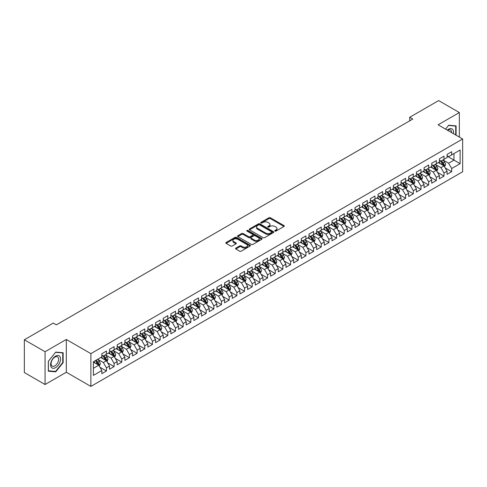 <?xml version="1.0" encoding="UTF-8"?>
<svg xmlns="http://www.w3.org/2000/svg" width="487" height="487" viewBox="0 0 487 487"><rect width="100%" height="100%" fill="white"/><g stroke="black" fill="none" stroke-linecap="round" stroke-linejoin="round"><path stroke-width="0.73" d="M274.936 231.088A0.743 0.432 0 0 0 275.995 231.088L283.994 226.467A1.065 0.615 0 0 0 284.305 226.035A1.065 0.615 0 0 0 283.994 225.597L270.437 217.774A1.065 0.615 0 0 0 268.934 217.774L260.929 222.395A0.743 0.432 0 0 0 260.715 222.699A0.743 0.432 0 0 0 260.929 223.003A0.743 0.432 0 0 0 261.988 223.003L263.023 222.401A3.409 1.966 0 0 1 267.838 222.401L268.97 223.058A3.409 1.966 0 0 1 269.968 224.446A3.409 1.966 0 0 1 268.97 225.84L267.935 226.437A0.743 0.432 0 0 0 267.716 226.741A0.743 0.432 0 0 0 267.935 227.045A0.743 0.432 0 0 0 268.988 227.045L270.023 226.449A3.409 1.966 0 0 1 274.845 226.449L275.971 227.1A3.409 1.966 0 0 1 276.969 228.488A3.409 1.966 0 0 1 275.971 229.882L274.936 230.479A0.743 0.432 0 0 0 274.723 230.783A0.743 0.432 0 0 0 274.936 231.088L274.936 230.479M235.872 248.12A1.065 0.615 0 0 0 235.562 248.553A1.065 0.615 0 0 0 235.872 248.991L239.677 251.189A1.065 0.615 0 0 0 241.181 251.189L250.068 246.057A1.065 0.615 0 0 0 250.379 245.618A1.065 0.615 0 0 0 250.068 245.186L236.512 237.358A1.065 0.615 0 0 0 235.008 237.358L226.12 242.489A1.065 0.615 0 0 0 225.81 242.928A1.065 0.615 0 0 0 226.12 243.36L230.716 246.014A1.065 0.615 0 0 0 232.22 246.014L236.025 243.817A1.065 0.615 0 0 0 236.335 243.384A1.065 0.615 0 0 0 236.025 242.946L233.748 241.631A2.849 1.644 0 0 1 232.914 240.468A2.849 1.644 0 0 1 234.673 238.947A2.849 1.644 0 0 1 237.778 239.306L246.696 244.456A2.849 1.644 0 0 1 247.536 245.618A2.849 1.644 0 0 1 245.777 247.14A2.849 1.644 0 0 1 242.672 246.781L241.181 245.923A1.065 0.615 0 0 0 239.677 245.923L235.872 248.12L235.872 248.991M45.066 351.73L45.066 384.511L66.317 372.238L66.317 339.463L45.066 351.73L24.35 339.774L53.272 323.076L56.34 324.847L412.781 119.059L409.713 117.282L409.713 120.831M66.317 339.463L90.868 353.635L462.65 138.99L462.65 171.765L90.868 386.416L90.868 353.635M459.351 137.084L459.351 112.546L438.099 124.812L462.65 138.99M459.351 112.546L438.635 100.584L409.713 117.282M263.096 237.662A1.065 0.615 0 0 0 264.605 237.662L273.487 232.536A1.065 0.615 0 0 0 273.804 232.098A1.065 0.615 0 0 0 273.487 231.666L259.936 223.837A1.065 0.615 0 0 0 258.427 223.837L249.539 228.969A1.065 0.615 0 0 0 249.228 229.401A1.065 0.615 0 0 0 249.539 229.84L263.096 237.662M247.244 231.252A0.743 0.432 0 0 1 247.999 231.355L247.999 230.467L261.781 238.423A1.065 0.615 0 0 1 262.091 238.861A1.065 0.615 0 0 1 261.781 239.294L252.893 244.425A1.065 0.615 0 0 1 251.389 244.425L237.833 236.597L237.833 235.732A1.065 0.615 0 0 0 237.522 236.165A1.065 0.615 0 0 0 237.833 236.597M237.833 235.732L241.637 233.535A1.065 0.615 0 0 1 243.141 233.535L248.638 236.706A1.065 0.615 0 0 0 250.141 236.706L252.668 235.251A1.065 0.615 0 0 0 252.978 234.819A1.065 0.615 0 0 0 252.668 234.381L246.946 231.075A0.743 0.432 0 0 1 246.726 230.771A0.743 0.432 0 0 1 247.183 230.375A0.743 0.432 0 0 1 247.999 230.467M447.078 156.132L453.981 160.12L453.981 153.563L460.118 150.02L451.68 154.89L451.68 151.743L447.078 154.403L447.078 157.551L444.01 159.322L444.01 156.175L439.402 158.835L439.402 161.976L436.334 163.748L436.334 160.607L431.732 163.261L431.732 166.408L428.663 168.179L428.663 165.032L424.061 167.692L424.061 170.834L420.993 172.605L420.993 169.464L416.385 172.118L416.385 175.265L413.317 177.037L413.317 173.889L408.715 176.55L408.715 179.697L405.647 181.468L405.647 178.321L401.044 180.981L401.044 184.123L397.976 185.894L397.976 182.753L393.374 185.407L393.374 188.554L390.306 190.326L390.306 187.178L385.698 189.839L385.698 192.98L382.63 194.757L382.63 191.61L378.028 194.27L378.028 197.412L374.96 199.183L374.96 196.042L370.357 198.696L370.357 201.843L367.289 203.615L367.289 200.467L362.687 203.128L362.687 206.269L359.613 208.04L359.613 204.899L355.011 207.553L355.011 210.701L351.943 212.472L351.943 209.325L347.341 211.985L347.341 215.132L344.272 216.904L344.272 213.756L339.67 216.417L339.67 219.558L336.602 221.329L336.602 218.188L331.994 220.842L331.994 223.99L328.926 225.761L328.926 222.614L324.324 225.274L324.324 228.415L321.256 230.187L321.256 227.045L316.653 229.7L316.653 232.847L313.585 234.618L313.585 231.471L308.983 234.131L308.983 237.279L305.909 239.05L305.909 235.903L301.307 238.563L301.307 241.704L298.239 243.476L298.239 240.335L293.637 242.989L293.637 246.136L290.569 247.907L290.569 244.76L285.966 247.42L285.966 250.568L282.898 252.339L282.898 249.192L278.29 251.852L278.29 254.993L275.222 256.765L275.222 253.624L270.62 256.278L270.62 259.425L267.552 261.196L267.552 258.049L262.95 260.709L262.95 263.851L259.881 265.622L259.881 262.481L255.279 265.135L255.279 268.282L252.205 270.054L252.205 266.906L247.603 269.567L247.603 272.714L244.535 274.485L244.535 271.338L239.933 273.998L239.933 277.14L236.865 278.911L236.865 275.77L232.262 278.424L232.262 281.571L229.194 283.343L229.194 280.195L224.586 282.856L224.586 285.997L221.518 287.774L221.518 284.627L216.916 287.281L216.916 290.429L213.848 292.2L213.848 289.059L209.246 291.713L209.246 294.86L206.178 296.632L206.178 293.484L201.575 296.145L201.575 299.286L198.501 301.057L198.501 297.916L193.899 300.57L193.899 303.718L190.831 305.489L190.831 302.342L186.229 305.002L186.229 308.149L183.161 309.921L183.161 306.773L178.559 309.434L178.559 312.575L175.49 314.346L175.49 311.205L170.882 313.859L170.882 317.007L167.814 318.778L167.814 315.631L163.212 318.291L163.212 321.432L160.144 323.204L160.144 320.062L155.542 322.717L155.542 325.864L152.474 327.635L152.474 324.488L147.871 327.148L147.871 330.296L144.797 332.067L144.797 328.92L140.195 331.58L140.195 334.721L137.127 336.493L137.127 333.352L132.525 336.006L132.525 339.153L129.457 340.924L129.457 337.777L124.855 340.437L124.855 343.585L121.787 345.356L121.787 342.209L117.178 344.869L117.178 348.01L114.11 349.782L114.11 346.641L109.508 349.295L109.508 352.442L106.44 354.213L106.44 351.066L101.838 353.726L101.838 356.868L93.401 361.744L93.401 375.386L101.838 370.51L98.77 365.195L93.401 362.097M460.118 150.02L460.118 163.662L451.68 168.532L448.612 163.218L443.048 160.004M445.197 167.936L451.68 171.68L451.68 168.532M451.68 171.68L447.078 174.334L447.078 171.193L444.01 172.964L440.936 167.65L435.378 164.436M437.527 172.361L444.01 176.105L444.01 172.964M444.01 176.105L439.402 178.766L439.402 175.618L436.334 177.39L433.266 172.075L427.702 168.867M429.851 176.793L436.334 180.537L436.334 177.39M436.334 180.537L431.732 183.197L431.732 180.05L428.663 181.821L425.595 176.507L420.031 173.293M422.18 181.225L428.663 184.969L428.663 181.821M428.663 184.969L424.061 187.623L424.061 184.482L420.993 186.253L417.925 180.933L412.361 177.725M414.51 185.65L420.993 189.394L420.993 186.253M420.993 189.394L416.385 192.055L416.385 188.907L413.317 190.679L410.249 185.364L404.691 182.15M406.834 190.082L413.317 193.826L413.317 190.679M413.317 193.826L408.715 196.48L408.715 193.339L405.647 195.11L402.579 189.796L397.015 186.582M399.163 194.514L405.647 198.252L405.647 195.11M405.647 198.252L401.044 200.912L401.044 197.765L397.976 199.536L394.908 194.222L389.344 191.014M391.493 198.94L397.976 202.683L397.976 199.536M397.976 202.683L393.374 205.344L393.374 202.196L390.306 203.968L387.232 198.653L381.674 195.439M383.823 203.371L390.306 207.115L390.306 203.968M390.306 207.115L385.698 209.769L385.698 206.628L382.63 208.399L379.562 203.079L373.998 199.871M376.147 207.797L382.63 211.541L382.63 208.399M382.63 211.541L378.028 214.201L378.028 211.054L374.96 212.825L371.891 207.511L366.327 204.303M368.476 212.229L374.96 215.972L374.96 212.825M374.96 215.972L370.357 218.626L370.357 215.485L367.289 217.257L364.221 211.942L358.657 208.728M360.806 216.66L367.289 220.398L367.289 217.257M367.289 220.398L362.687 223.058L362.687 219.911L359.613 221.682L356.545 216.368L350.987 213.16M353.13 221.086L359.613 224.83L359.613 221.682M359.613 224.83L355.011 227.49L355.011 224.343L351.943 226.114L348.875 220.8L343.311 217.586M345.46 225.518L351.943 229.261L351.943 226.114M351.943 229.261L347.341 231.915L347.341 228.774L344.272 230.546L341.204 225.231L335.64 222.017M337.789 229.949L344.272 233.687L344.272 230.546M344.272 233.687L339.67 236.347L339.67 233.2L336.602 234.971L333.528 229.657L327.97 226.449M330.119 234.375L336.602 238.119L336.602 234.971M336.602 238.119L331.994 240.779L331.994 237.632L328.926 239.403L325.858 234.089L320.294 230.875M322.443 238.807L328.926 242.55L328.926 239.403M328.926 242.55L324.324 245.205L324.324 242.063L321.256 243.835L318.188 238.514L312.624 235.306M314.772 243.232L321.256 246.976L321.256 243.835M321.256 246.976L316.653 249.636L316.653 246.489L313.585 248.26L310.517 242.946L304.953 239.738M307.102 247.664L313.585 251.408L313.585 248.26M313.585 251.408L308.983 254.062L308.983 250.921L305.909 252.692L302.841 247.378L297.283 244.164M299.426 252.096L305.909 255.833L305.909 252.692M305.909 255.833L301.307 258.494L301.307 255.346L298.239 257.118L295.171 251.803L289.607 248.595M291.756 256.521L298.239 260.265L298.239 257.118M298.239 260.265L293.637 262.925L293.637 259.778L290.569 261.549L287.5 256.235L281.936 253.021M284.085 260.953L290.569 264.697L290.569 261.549M290.569 264.697L285.966 267.351L285.966 264.21L282.898 265.981L279.824 260.667L274.266 257.453M276.415 265.378L282.898 269.122L282.898 265.981M282.898 269.122L278.29 271.783L278.29 268.635L275.222 270.407L272.154 265.092L266.59 261.884M268.739 269.81L275.222 273.554L275.222 270.407M275.222 273.554L270.62 276.208L270.62 273.067L267.552 274.838L264.484 269.524L258.92 266.31M261.069 274.242L267.552 277.986L267.552 274.838M267.552 277.986L262.95 280.64L262.95 277.493L259.881 279.27L256.813 273.95L251.249 270.742M253.398 278.667L259.881 282.411L259.881 279.27M259.881 282.411L255.279 285.072L255.279 281.924L252.205 283.696L249.137 278.381L243.579 275.167M245.722 283.099L252.205 286.843L252.205 283.696M252.205 286.843L247.603 289.497L247.603 286.356L244.535 288.127L241.467 282.813L235.903 279.599M238.052 287.531L244.535 291.269L244.535 288.127M244.535 291.269L239.933 293.929L239.933 290.782L236.865 292.553L233.797 287.239L228.233 284.031M230.381 291.957L236.865 295.7L236.865 292.553M236.865 295.7L232.262 298.361L232.262 295.213L229.194 296.985L226.12 291.67L220.562 288.456M222.711 296.388L229.194 300.132L229.194 296.985M229.194 300.132L224.586 302.786L224.586 299.645L221.518 301.416L218.45 296.096L212.886 292.888M215.035 300.814L221.518 304.558L221.518 301.416M221.518 304.558L216.916 307.218L216.916 304.071L213.848 305.842L210.78 300.528L205.216 297.32M207.365 305.246L213.848 308.989L213.848 305.842M213.848 308.989L209.246 311.643L209.246 308.502L206.178 310.274L203.109 304.959L197.545 301.745M199.694 309.677L206.178 313.415L206.178 310.274M206.178 313.415L201.575 316.075L201.575 312.928L198.501 314.699L195.433 309.385L189.875 306.177M192.024 314.103L198.501 317.847L198.501 314.699M198.501 317.847L193.899 320.507L193.899 317.36L190.831 319.131L187.763 313.817L182.199 310.603M184.348 318.535L190.831 322.278L190.831 319.131M190.831 322.278L186.229 324.932L186.229 321.791L183.161 323.563L180.093 318.248L174.529 315.034M176.678 322.96L183.161 326.704L183.161 323.563M183.161 326.704L178.559 329.364L178.559 326.217L175.49 327.988L172.416 322.674L166.858 319.466M169.007 327.392L175.49 331.136L175.49 327.988M175.49 331.136L170.882 333.796L170.882 330.649L167.814 332.42L164.746 327.106L159.182 323.892M161.331 331.824L167.814 335.567L167.814 332.42M167.814 335.567L163.212 338.222L163.212 335.08L160.144 336.852L157.076 331.531L151.512 328.323M153.661 336.249L160.144 339.993L160.144 336.852M160.144 339.993L155.542 342.653L155.542 339.506L152.474 341.277L149.406 335.963L143.842 332.755M145.99 340.681L152.474 344.425L152.474 341.277M152.474 344.425L147.871 347.079L147.871 343.938L144.797 345.709L141.729 340.395L136.171 337.181M138.32 345.113L144.797 348.85L144.797 345.709M144.797 348.85L140.195 351.511L140.195 348.363L137.127 350.135L134.059 344.82L128.495 341.612M130.644 349.538L137.127 353.282L137.127 350.135M137.127 353.282L132.525 355.942L132.525 352.795L129.457 354.566L126.389 349.252L120.825 346.038M122.974 353.97L129.457 357.714L129.457 354.566M129.457 357.714L124.855 360.368L124.855 357.227L121.787 358.998L118.712 353.684L113.154 350.47M115.303 358.395L121.787 362.139L121.787 358.998M121.787 362.139L117.178 364.8L117.178 361.652L114.11 363.424L111.042 358.109L105.478 354.901M107.627 362.827L114.11 366.571L114.11 363.424M114.11 366.571L109.508 369.225L109.508 366.084L106.44 367.855L103.372 362.541L97.808 359.327M99.957 367.259L106.44 371.003L106.44 367.855M106.44 371.003L101.838 373.657L101.838 370.51M101.838 355.096L103.372 355.985L106.44 354.213M93.401 368.3L98.77 365.195M109.508 350.67L111.042 351.553L114.11 349.782M103.372 362.541L106.44 360.77L100.76 357.488M109.508 366.084L106.44 360.77M117.178 346.239L118.712 347.128L121.787 345.356M111.042 358.109L114.11 356.338L108.437 353.063M117.178 361.652L114.11 356.338M124.855 341.807L126.389 342.696L129.457 340.924M118.712 353.684L121.787 351.906L116.107 348.631M124.855 357.227L121.787 351.906M132.525 337.381L134.059 338.264L137.127 336.493M126.389 349.252L129.457 347.481L123.777 344.199M132.525 352.795L129.457 347.481M140.195 332.95L141.729 333.839L144.797 332.067M134.059 344.82L137.127 343.049L131.453 339.774M140.195 348.363L137.127 343.049M147.871 328.524L149.406 329.407L152.474 327.635M141.729 340.395L144.797 338.623L139.124 335.342M147.871 343.938L144.797 338.623M155.542 324.092L157.076 324.981L160.144 323.204M149.406 335.963L152.474 334.192L146.794 330.917M155.542 339.506L152.474 334.192M163.212 319.661L164.746 320.549L167.814 318.778M157.076 331.531L160.144 329.76L154.464 326.485M163.212 335.08L160.144 329.76M170.882 315.235L172.416 316.118L175.49 314.346M164.746 327.106L167.814 325.334L162.141 322.053M170.882 330.649L167.814 325.334M178.559 310.803L180.093 311.692L183.161 309.921M172.416 322.674L175.49 320.903L169.811 317.627M178.559 326.217L175.49 320.903M186.229 306.378L187.763 307.26L190.831 305.489M180.093 318.248L183.161 316.477L177.481 313.196M186.229 321.791L183.161 316.477M193.899 301.946L195.433 302.829L198.501 301.057M187.763 313.817L190.831 312.045L185.157 308.764M193.899 317.36L190.831 312.045M201.575 297.514L203.109 298.403L206.178 296.632M195.433 309.385L198.501 307.614L192.828 304.338M201.575 312.928L198.501 307.614M209.246 293.089L210.78 293.971L213.848 292.2M203.109 304.959L206.178 303.188L200.498 299.907M209.246 308.502L206.178 303.188M216.916 288.657L218.45 289.546L221.518 287.774M210.78 300.528L213.848 298.756L208.168 295.481M216.916 304.071L213.848 298.756M224.586 284.225L226.12 285.114L229.194 283.343M218.45 296.096L221.518 294.325L215.844 291.049M224.586 299.645L221.518 294.325M232.262 279.8L233.797 280.682L236.865 278.911M226.12 291.67L229.194 289.899L223.515 286.618M232.262 295.213L229.194 289.899M239.933 275.368L241.467 276.257L244.535 274.485M233.797 287.239L236.865 285.467L231.185 282.192M239.933 290.782L236.865 285.467M247.603 270.942L249.137 271.825L252.205 270.054M241.467 282.813L244.535 281.042L238.861 277.76M247.603 286.356L244.535 281.042M255.279 266.511L256.813 267.393L259.881 265.622M249.137 278.381L252.205 276.61L246.532 273.335M255.279 281.924L252.205 276.61M262.95 262.079L264.484 262.968L267.552 261.196M256.813 273.95L259.881 272.178L254.202 268.903M262.95 277.493L259.881 272.178M270.62 257.653L272.154 258.536L275.222 256.765M264.484 269.524L267.552 267.753L261.872 264.471M270.62 273.067L267.552 267.753M278.29 253.222L279.824 254.111L282.898 252.339M272.154 265.092L275.222 263.321L269.548 260.046M278.29 268.635L275.222 263.321M285.966 248.79L287.5 249.679L290.569 247.907M279.824 260.667L282.898 258.889L277.219 255.614M285.966 264.21L282.898 258.889M293.637 244.364L295.171 245.247L298.239 243.476M287.5 256.235L290.569 254.464L284.889 251.182M293.637 259.778L290.569 254.464M301.307 239.933L302.841 240.822L305.909 239.05M295.171 251.803L298.239 250.032L292.559 246.757M301.307 255.346L298.239 250.032M308.983 235.507L310.517 236.39L313.585 234.618M302.841 247.378L305.909 245.606L300.236 242.325M308.983 250.921L305.909 245.606M316.653 231.075L318.188 231.964L321.256 230.187M310.517 242.946L313.585 241.175L307.906 237.9M316.653 246.489L313.585 241.175M324.324 226.644L325.858 227.532L328.926 225.761M318.188 238.514L321.256 236.743L315.576 233.468M324.324 242.063L321.256 236.743M331.994 222.218L333.528 223.101L336.602 221.329M325.858 234.089L328.926 232.317L323.252 229.036M331.994 237.632L328.926 232.317M339.67 217.786L341.204 218.675L344.272 216.904M333.528 229.657L336.602 227.886L330.923 224.61M339.67 233.2L336.602 227.886M347.341 213.361L348.875 214.243L351.943 212.472M341.204 225.231L344.272 223.46L338.593 220.179M347.341 228.774L344.272 223.46M355.011 208.929L356.545 209.812L359.613 208.04M348.875 220.8L351.943 219.028L346.263 215.747M355.011 224.343L351.943 219.028M362.687 204.497L364.221 205.386L367.289 203.615M356.545 216.368L359.613 214.597L353.939 211.321M362.687 219.911L359.613 214.597M370.357 200.072L371.891 200.954L374.96 199.183M364.221 211.942L367.289 210.171L361.61 206.89M370.357 215.485L367.289 210.171M378.028 195.64L379.562 196.529L382.63 194.757M371.891 207.511L374.96 205.739L369.28 202.464M378.028 211.054L374.96 205.739M385.698 191.208L387.232 192.097L390.306 190.326M379.562 203.079L382.63 201.308L376.956 198.032M385.698 206.628L382.63 201.308M393.374 186.783L394.908 187.665L397.976 185.894M387.232 198.653L390.306 196.882L384.627 193.601M393.374 202.196L390.306 196.882M401.044 182.351L402.579 183.24L405.647 181.468M394.908 194.222L397.976 192.45L392.297 189.175M401.044 197.765L397.976 192.45M408.715 177.925L410.249 178.808L413.317 177.037M402.579 189.796L405.647 188.025L399.967 184.743M408.715 193.339L405.647 188.025M416.385 173.494L417.925 174.383L420.993 172.605M410.249 185.364L413.317 183.593L407.643 180.318M416.385 188.907L413.317 183.593M424.061 169.062L425.595 169.951L428.663 168.179M417.925 180.933L420.993 179.161L415.314 175.886M424.061 184.482L420.993 179.161M431.732 164.636L433.266 165.519L436.334 163.748M425.595 176.507L428.663 174.736L422.984 171.454M431.732 180.05L428.663 174.736M439.402 160.205L440.936 161.094L444.01 159.322M433.266 172.075L436.334 170.304L430.66 167.029M439.402 175.618L436.334 170.304M447.078 155.779L448.612 156.662L451.68 154.89M440.936 167.65L444.01 165.878L438.33 162.597M447.078 171.193L444.01 165.878M24.35 339.774L24.35 372.549L45.066 384.511M66.317 372.238L90.868 386.416M448.612 163.218L453.981 160.12L460.118 163.662M456.088 135.203L456.088 125.883L448.685 125.22L445.556 129.116M63.133 362.626L63.133 352.752L55.731 352.095L48.323 361.305L48.323 371.173L55.731 371.837L63.133 362.626L62.75 362.401M275.234 231.191L275.971 230.765A3.409 1.966 0 0 0 276.969 229.377L276.969 228.488M269.968 224.446L269.968 225.335A3.409 1.966 0 0 1 268.97 226.723L268.234 227.149M283.982 226.479L270.437 218.657A1.065 0.615 0 0 0 268.934 218.657L261.227 223.107M273.487 231.666L273.487 232.536L259.936 224.726A1.065 0.615 0 0 0 258.427 224.726L249.557 229.846M271.606 232.402A0.743 0.432 0 0 0 271.825 232.098A0.743 0.432 0 0 0 271.606 231.794L259.705 224.927A0.743 0.432 0 0 0 258.652 224.927L257.562 225.554A3.409 1.966 0 0 0 256.564 226.948A3.409 1.966 0 0 0 257.562 228.336L265.695 233.036A3.409 1.966 0 0 0 270.516 233.036L271.606 232.402L271.606 233.291A0.743 0.432 0 0 0 271.825 232.987L271.825 232.098M256.564 226.948L256.564 227.831A3.409 1.966 0 0 0 257.562 229.225L257.562 228.336M271.606 233.291L270.516 233.918A3.409 1.966 0 0 1 265.695 233.918L257.562 229.225M237.845 236.609L241.637 234.417L241.637 233.535M252.978 234.819L252.978 235.702A1.065 0.615 0 0 1 252.668 236.134L250.141 237.595A1.065 0.615 0 0 1 248.638 237.595L243.141 234.417A1.065 0.615 0 0 0 241.637 234.417M247.999 231.355L261.762 239.306M254.342 240A2.849 1.644 0 0 0 257.446 240.359A2.849 1.644 0 0 0 259.206 238.837A2.849 1.644 0 0 0 258.372 237.674L255.225 235.86A1.065 0.615 0 0 0 253.721 235.86L251.201 237.315A1.065 0.615 0 0 0 250.884 237.753A1.065 0.615 0 0 0 251.201 238.186L254.342 240L254.342 240.888A2.849 1.644 0 0 0 257.446 241.242A2.849 1.644 0 0 0 259.206 239.726L259.206 238.837M250.884 237.753L250.884 238.636A1.065 0.615 0 0 0 251.201 239.074L251.201 238.186M254.342 240.888L251.201 239.074M247.536 245.618L247.536 246.507A2.849 1.644 0 0 1 245.777 248.023A2.849 1.644 0 0 1 242.672 247.67L241.181 246.812A1.065 0.615 0 0 0 239.677 246.812L235.891 248.997M232.914 240.468L232.914 241.357A2.849 1.644 0 0 0 233.748 242.52L233.748 241.631M236.012 243.823L233.748 242.52M250.056 246.063L236.512 238.246A1.065 0.615 0 0 0 235.008 238.246L226.138 243.366M54.946 371.386L55.731 371.837M444.576 166.858L445.526 164.539A2.873 1.662 -120 0 0 444.607 162.092L442.981 159.913M440.382 163.784L439.14 162.128M440.084 160.6L442.233 163.462A2.873 1.662 60 0 1 443.054 165.19L443.974 164.661A2.873 1.662 -120 0 0 443.152 162.932L441.52 160.753M440.589 160.893L442.604 163.577A1.467 0.846 60 0 1 442.872 164.022L443.974 164.661M436.9 171.29L437.856 168.965A2.873 1.662 -120 0 0 436.936 166.517L435.305 164.344M432.712 168.21L431.47 166.56M432.413 165.026L434.556 167.893A2.873 1.662 60 0 1 435.378 169.622L436.303 169.086A2.873 1.662 -120 0 0 435.481 167.358L433.85 165.184M432.919 165.318L434.934 168.009A1.467 0.846 60 0 1 435.195 168.453L436.303 169.086M429.23 175.716L430.179 173.396A2.873 1.662 -120 0 0 429.266 170.949L427.635 168.77M425.035 172.642L423.8 170.986M424.743 169.458L426.886 172.319A2.873 1.662 60 0 1 427.708 174.048L428.627 173.518A2.873 1.662 -120 0 0 427.805 171.789L426.18 169.616M425.248 169.75L427.257 172.435A1.467 0.846 60 0 1 427.525 172.879L428.627 173.518M453.367 133.627A7.055 4.073 120 0 0 452.855 129.627A7.055 4.073 120 0 0 447.303 130.132M451.607 132.61A5.339 3.08 120 0 0 451.102 130.528A5.339 3.08 120 0 0 450.505 129.974A5.339 3.08 120 0 0 447.669 130.339M445.568 129.128L448.533 125.439L455.704 126.078L455.704 134.978M455.229 125.804L455.704 126.078M51.257 367.247A7.055 4.073 120 0 0 58.069 365.42A7.055 4.073 120 0 0 59.895 356.502A7.055 4.073 120 0 0 53.083 358.329A7.055 4.073 120 0 0 51.257 367.247M51.604 365.536A5.339 3.08 120 0 0 52.206 366.096A5.339 3.08 120 0 0 57.174 363.6A5.339 3.08 120 0 0 58.148 357.403A5.339 3.08 120 0 0 57.545 356.849A5.339 3.08 120 0 0 52.578 359.339A5.339 3.08 120 0 0 51.604 365.536M55.573 352.308L62.75 352.953L62.75 362.517L55.573 371.441L48.402 370.796L48.402 361.232L55.561 352.302M62.275 352.679L62.75 352.953M421.559 180.147L422.509 177.828A2.873 1.662 -120 0 0 421.59 175.375L419.964 173.202M417.365 177.067L416.129 175.417M417.067 173.889L419.216 176.751A2.873 1.662 60 0 1 420.038 178.479L420.957 177.95A2.873 1.662 -120 0 0 420.135 176.221L418.503 174.042M417.572 174.182L419.587 176.866A1.467 0.846 60 0 1 419.855 177.311L420.957 177.95M413.889 184.579L414.839 182.254A2.873 1.662 -120 0 0 413.92 179.806L412.288 177.633M409.695 181.499L408.453 179.843M409.397 178.315L411.539 181.182A2.873 1.662 60 0 1 412.367 182.911L413.286 182.375A2.873 1.662 -120 0 0 412.465 180.647L410.833 178.473M409.902 178.607L411.917 181.298A1.467 0.846 60 0 1 412.185 181.742L413.286 182.375M406.213 189.005L407.169 186.685A2.873 1.662 -120 0 0 406.249 184.238L404.618 182.059M402.019 185.931L400.783 184.275M401.726 182.747L403.869 185.608A2.873 1.662 60 0 1 404.691 187.337L405.616 186.807A2.873 1.662 -120 0 0 404.788 185.078L403.163 182.899M402.232 183.039L404.247 185.724A1.467 0.846 60 0 1 404.508 186.168L405.616 186.807M398.543 193.436L399.492 191.111A2.873 1.662 -120 0 0 398.579 188.664L396.948 186.491M394.348 190.356L393.112 188.706M394.05 187.172L396.199 190.04A2.873 1.662 60 0 1 397.021 191.768L397.94 191.239A2.873 1.662 -120 0 0 397.118 189.51L395.487 187.331M394.561 187.465L396.57 190.155A1.467 0.846 60 0 1 396.838 190.6L397.94 191.239M390.872 197.862L391.822 195.543A2.873 1.662 -120 0 0 390.903 193.095L389.277 190.916M386.678 194.788L385.436 193.132M386.38 191.604L388.529 194.465A2.873 1.662 60 0 1 389.35 196.2L390.27 195.664A2.873 1.662 -120 0 0 389.448 193.936L387.816 191.762M386.885 191.896L388.9 194.581A1.467 0.846 60 0 1 389.168 195.031L390.27 195.664M383.202 202.294L384.152 199.974A2.873 1.662 -120 0 0 383.232 197.521L381.601 195.348M379.008 199.22L377.766 197.564M378.709 196.036L380.852 198.897A2.873 1.662 60 0 1 381.68 200.626L382.599 200.096A2.873 1.662 -120 0 0 381.778 198.367L380.146 196.188M379.215 196.328L381.23 199.013A1.467 0.846 60 0 1 381.491 199.457L382.599 200.096M375.526 206.725L376.475 204.4A2.873 1.662 -120 0 0 375.562 201.953L373.931 199.78M371.331 203.645L370.096 201.995M371.039 200.461L373.182 203.329A2.873 1.662 60 0 1 374.004 205.057L374.923 204.522A2.873 1.662 -120 0 0 374.101 202.793L372.476 200.62M371.544 200.754L373.553 203.444A1.467 0.846 60 0 1 373.821 203.889L374.923 204.522M367.855 211.151L368.805 208.832A2.873 1.662 -120 0 0 367.886 206.385L366.261 204.205M363.661 208.077L362.425 206.421M363.363 204.893L365.512 207.754A2.873 1.662 60 0 1 366.334 209.483L367.253 208.953A2.873 1.662 -120 0 0 366.431 207.225L364.8 205.051M363.868 205.185L365.883 207.87A1.467 0.846 60 0 1 366.151 208.314L367.253 208.953M360.185 215.583L361.135 213.263A2.873 1.662 -120 0 0 360.216 210.81L358.584 208.637M355.991 212.502L354.749 210.853M355.693 209.325L357.835 212.186A2.873 1.662 60 0 1 358.663 213.915L359.583 213.385A2.873 1.662 -120 0 0 358.761 211.656L357.129 209.477M356.198 209.611L358.213 212.302A1.467 0.846 60 0 1 358.481 212.746L359.583 213.385M352.509 220.008L353.465 217.689A2.873 1.662 -120 0 0 352.545 215.242L350.914 213.069M348.321 216.934L347.079 215.278M348.022 213.75L350.165 216.618A2.873 1.662 60 0 1 350.987 218.346L351.912 217.811A2.873 1.662 -120 0 0 351.084 216.082L349.459 213.909M348.528 214.043L350.543 216.733A1.467 0.846 60 0 1 350.804 217.178L351.912 217.811M344.839 224.44L345.788 222.121A2.873 1.662 -120 0 0 344.875 219.674L343.244 217.494M340.644 221.366L339.409 219.71M340.352 218.182L342.495 221.043A2.873 1.662 60 0 1 343.317 222.772L344.236 222.242A2.873 1.662 -120 0 0 343.414 220.514L341.783 218.334M340.857 218.474L342.866 221.159A1.467 0.846 60 0 1 343.134 221.603L344.236 222.242M337.168 228.872L338.118 226.546A2.873 1.662 -120 0 0 337.199 224.099L335.573 221.926M332.974 225.791L331.732 224.142M332.676 222.608L334.825 225.475A2.873 1.662 60 0 1 335.646 227.204L336.566 226.674A2.873 1.662 -120 0 0 335.744 224.939L334.112 222.766M333.181 222.9L335.196 225.591A1.467 0.846 60 0 1 335.464 226.035L336.566 226.674M329.498 233.297L330.448 230.978A2.873 1.662 -120 0 0 329.529 228.531L327.897 226.352M325.304 230.223L324.062 228.567M325.006 227.039L327.148 229.901A2.873 1.662 60 0 1 327.976 231.629L328.895 231.1A2.873 1.662 -120 0 0 328.074 229.371L326.442 227.198M325.511 227.332L327.526 230.016A1.467 0.846 60 0 1 327.788 230.461L328.895 231.1M321.822 237.729L322.771 235.41A2.873 1.662 -120 0 0 321.858 232.956L320.227 230.783M317.627 234.655L316.392 232.999M317.335 231.471L319.478 234.332A2.873 1.662 60 0 1 320.3 236.061L321.219 235.531A2.873 1.662 -120 0 0 320.397 233.803L318.772 231.623M317.841 231.763L319.849 234.448A1.467 0.846 60 0 1 320.117 234.892L321.219 235.531M314.152 242.161L315.101 239.835A2.873 1.662 -120 0 0 314.182 237.388L312.557 235.215M309.957 239.08L308.721 237.425M309.659 235.897L311.808 238.764A2.873 1.662 60 0 1 312.63 240.493L313.549 239.957A2.873 1.662 -120 0 0 312.727 238.228L311.096 236.055M310.164 236.189L312.179 238.88A1.467 0.846 60 0 1 312.447 239.324L313.549 239.957M306.481 246.586L307.431 244.267A2.873 1.662 -120 0 0 306.512 241.82L304.88 239.641M302.287 243.512L301.045 241.856M301.989 240.328L304.132 243.19A2.873 1.662 60 0 1 304.959 244.918L305.879 244.389A2.873 1.662 -120 0 0 305.057 242.66L303.425 240.487M302.494 240.621L304.509 243.305A1.467 0.846 60 0 1 304.777 243.75L305.879 244.389M298.805 251.018L299.761 248.693A2.873 1.662 -120 0 0 298.841 246.245L297.21 244.072M294.617 247.938L293.375 246.288M294.318 244.754L296.461 247.621A2.873 1.662 60 0 1 297.283 249.35L298.208 248.82A2.873 1.662 -120 0 0 297.38 247.092L295.755 244.912M294.824 245.046L296.839 247.737A1.467 0.846 60 0 1 297.1 248.181L298.208 248.82M291.135 255.444L292.084 253.124A2.873 1.662 -120 0 0 291.171 250.677L289.54 248.504M286.94 252.369L285.705 250.714M286.648 249.186L288.791 252.047A2.873 1.662 60 0 1 289.613 253.782L290.532 253.246A2.873 1.662 -120 0 0 289.71 251.517L288.079 249.344M287.153 249.478L289.162 252.163A1.467 0.846 60 0 1 289.43 252.613L290.532 253.246M283.464 259.875L284.414 257.556A2.873 1.662 -120 0 0 283.495 255.109L281.87 252.93M279.27 256.801L278.028 255.145M278.972 253.617L281.121 256.479A2.873 1.662 60 0 1 281.943 258.207L282.862 257.678A2.873 1.662 -120 0 0 282.04 255.949L280.409 253.77M279.477 253.91L281.492 256.594A1.467 0.846 60 0 1 281.76 257.039L282.862 257.678M275.794 264.307L276.744 261.982A2.873 1.662 -120 0 0 275.825 259.534L274.193 257.361M271.6 261.227L270.358 259.577M271.302 258.043L273.444 260.91A2.873 1.662 60 0 1 274.272 262.639L275.192 262.103A2.873 1.662 -120 0 0 274.37 260.375L272.738 258.201M271.807 258.335L273.822 261.026A1.467 0.846 60 0 1 274.084 261.47L275.192 262.103M268.118 268.733L269.067 266.413A2.873 1.662 -120 0 0 268.154 263.966L266.523 261.787M263.924 265.659L262.688 264.003M263.631 262.475L265.774 265.336A2.873 1.662 60 0 1 266.596 267.065L267.515 266.535A2.873 1.662 -120 0 0 266.693 264.806L265.068 262.633M264.137 262.767L266.146 265.452A1.467 0.846 60 0 1 266.413 265.896L267.515 266.535M260.448 273.164L261.397 270.845A2.873 1.662 -120 0 0 260.478 268.392L258.853 266.219M256.253 270.084L255.018 268.434M255.955 266.906L258.104 269.768A2.873 1.662 60 0 1 258.926 271.496L259.845 270.967A2.873 1.662 -120 0 0 259.023 269.238L257.392 267.059M256.46 267.199L258.475 269.883A1.467 0.846 60 0 1 258.743 270.328L259.845 270.967M252.777 277.59L253.727 275.271A2.873 1.662 -120 0 0 252.808 272.823L251.176 270.65M248.583 274.516L247.341 272.86M248.285 271.332L250.428 274.199A2.873 1.662 60 0 1 251.255 275.928L252.175 275.392A2.873 1.662 -120 0 0 251.353 273.664L249.721 271.49M248.79 271.624L250.805 274.315A1.467 0.846 60 0 1 251.073 274.759L252.175 275.392M245.101 282.022L246.057 279.702A2.873 1.662 -120 0 0 245.138 277.255L243.506 275.076M240.913 278.948L239.671 277.292M240.615 275.764L242.757 278.625A2.873 1.662 60 0 1 243.579 280.354L244.504 279.824A2.873 1.662 -120 0 0 243.677 278.095L242.051 275.916M241.12 276.056L243.135 278.741A1.467 0.846 60 0 1 243.397 279.185L244.504 279.824M237.431 286.453L238.38 284.128A2.873 1.662 -120 0 0 237.467 281.681L235.836 279.508M233.236 283.373L232.001 281.723M232.944 280.189L235.087 283.057A2.873 1.662 60 0 1 235.909 284.785L236.828 284.256A2.873 1.662 -120 0 0 236.006 282.521L234.375 280.348M233.45 280.482L235.458 283.172A1.467 0.846 60 0 1 235.726 283.617L236.828 284.256M229.761 290.879L230.71 288.56A2.873 1.662 -120 0 0 229.791 286.113L228.166 283.933M225.566 287.805L224.324 286.149M225.268 284.621L227.417 287.482A2.873 1.662 60 0 1 228.239 289.211L229.158 288.681A2.873 1.662 -120 0 0 228.336 286.953L226.705 284.779M225.773 284.913L227.788 287.598A1.467 0.846 60 0 1 228.056 288.042L229.158 288.681M222.09 295.311L223.04 292.991A2.873 1.662 -120 0 0 222.121 290.538L220.489 288.365M217.896 292.237L216.654 290.581M217.598 289.053L219.74 291.914A2.873 1.662 60 0 1 220.568 293.643L221.488 293.113A2.873 1.662 -120 0 0 220.666 291.384L219.034 289.205M218.103 289.345L220.118 292.03A1.467 0.846 60 0 1 220.38 292.474L221.488 293.113M214.414 299.742L215.364 297.417A2.873 1.662 -120 0 0 214.45 294.97L212.819 292.797M210.22 296.662L208.984 295.012M209.927 293.478L212.07 296.346A2.873 1.662 60 0 1 212.892 298.074L213.817 297.539A2.873 1.662 -120 0 0 212.989 295.81L211.364 293.637M210.433 293.771L212.442 296.461A1.467 0.846 60 0 1 212.709 296.906L213.817 297.539M206.744 304.168L207.693 301.849A2.873 1.662 -120 0 0 206.774 299.402L205.149 297.222M202.549 301.094L201.314 299.438M202.251 297.91L204.4 300.771A2.873 1.662 60 0 1 205.222 302.5L206.141 301.97A2.873 1.662 -120 0 0 205.319 300.242L203.688 298.068M202.756 298.202L204.771 300.887A1.467 0.846 60 0 1 205.039 301.331L206.141 301.97M199.073 308.6L200.023 306.28A2.873 1.662 -120 0 0 199.104 303.827L197.472 301.654M194.879 305.519L193.637 303.87M194.581 302.336L196.73 305.203A2.873 1.662 60 0 1 197.552 306.932L198.471 306.402A2.873 1.662 -120 0 0 197.649 304.673L196.018 302.494M195.086 302.628L197.101 305.319A1.467 0.846 60 0 1 197.369 305.763L198.471 306.402M191.397 313.025L192.353 310.706A2.873 1.662 -120 0 0 191.434 308.259L189.802 306.086M187.209 309.951L185.967 308.295M186.911 306.767L189.053 309.635A2.873 1.662 60 0 1 189.875 311.363L190.801 310.828A2.873 1.662 -120 0 0 189.973 309.099L188.347 306.926M187.416 307.06L189.431 309.744A1.467 0.846 60 0 1 189.693 310.195L190.801 310.828M183.727 317.457L184.676 315.138A2.873 1.662 -120 0 0 183.763 312.691L182.132 310.511M179.533 314.383L178.297 312.727M179.24 311.199L181.383 314.06A2.873 1.662 60 0 1 182.205 315.789L183.124 315.259A2.873 1.662 -120 0 0 182.302 313.531L180.671 311.351M179.746 311.491L181.754 314.176A1.467 0.846 60 0 1 182.022 314.62L183.124 315.259M176.057 321.889L177.006 319.563A2.873 1.662 -120 0 0 176.087 317.116L174.462 314.943M171.862 318.808L170.62 317.159M171.564 315.625L173.713 318.492A2.873 1.662 60 0 1 174.535 320.221L175.454 319.691A2.873 1.662 -120 0 0 174.632 317.956L173.001 315.783M172.069 315.917L174.084 318.608A1.467 0.846 60 0 1 174.352 319.052L175.454 319.691M168.386 326.314L169.336 323.995A2.873 1.662 -120 0 0 168.417 321.548L166.785 319.369M164.192 323.24L162.95 321.584M163.894 320.056L166.037 322.918A2.873 1.662 60 0 1 166.864 324.646L167.784 324.117A2.873 1.662 -120 0 0 166.962 322.388L165.33 320.215M164.399 320.349L166.414 323.033A1.467 0.846 60 0 1 166.676 323.478L167.784 324.117M160.71 330.746L161.66 328.427A2.873 1.662 -120 0 0 160.747 325.973L159.115 323.8M156.516 327.672L155.28 326.016M156.224 324.488L158.366 327.349A2.873 1.662 60 0 1 159.188 329.078L160.113 328.548A2.873 1.662 -120 0 0 159.286 326.82L157.66 324.64M156.729 324.78L158.738 327.465A1.467 0.846 60 0 1 159.005 327.909L160.113 328.548M153.04 335.178L153.989 332.852A2.873 1.662 -120 0 0 153.07 330.405L151.445 328.232M148.845 332.097L147.61 330.442M148.547 328.914L150.696 331.781A2.873 1.662 60 0 1 151.518 333.51L152.437 332.974A2.873 1.662 -120 0 0 151.615 331.245L149.984 329.072M149.052 329.206L151.067 331.897A1.467 0.846 60 0 1 151.335 332.341L152.437 332.974M145.37 339.603L146.319 337.284A2.873 1.662 -120 0 0 145.4 334.837L143.768 332.658M141.175 336.529L139.933 334.873M140.877 333.345L143.026 336.207A2.873 1.662 60 0 1 143.848 337.935L144.767 337.406A2.873 1.662 -120 0 0 143.945 335.677L142.314 333.504M141.382 333.638L143.397 336.322A1.467 0.846 60 0 1 143.665 336.767L144.767 337.406M137.693 344.035L138.649 341.71A2.873 1.662 -120 0 0 137.73 339.262L136.098 337.089M133.505 340.955L132.263 339.305M133.207 337.771L135.349 340.638A2.873 1.662 60 0 1 136.171 342.367L137.097 341.837A2.873 1.662 -120 0 0 136.269 340.109L134.643 337.929M133.712 338.063L135.727 340.754A1.467 0.846 60 0 1 135.989 341.198L137.097 341.837M130.023 348.461L130.973 346.141A2.873 1.662 -120 0 0 130.059 343.694L128.428 341.515M125.829 345.386L124.593 343.731M125.536 342.203L127.679 345.064A2.873 1.662 60 0 1 128.501 346.799L129.42 346.263A2.873 1.662 -120 0 0 128.598 344.534L126.967 342.361M126.042 342.495L128.051 345.18A1.467 0.846 60 0 1 128.318 345.63L129.42 346.263M122.353 352.892L123.302 350.573A2.873 1.662 -120 0 0 122.383 348.126L120.758 345.947M118.158 349.818L116.917 348.162M117.86 346.634L120.009 349.496A2.873 1.662 60 0 1 120.831 351.224L121.75 350.695A2.873 1.662 -120 0 0 120.928 348.966L119.297 346.787M118.365 346.927L120.38 349.611A1.467 0.846 60 0 1 120.648 350.056L121.75 350.695M114.682 357.324L115.632 354.999A2.873 1.662 -120 0 0 114.713 352.551L113.081 350.378M110.488 354.244L109.246 352.594M110.19 351.06L112.333 353.927A2.873 1.662 60 0 1 113.161 355.656L114.08 355.12A2.873 1.662 -120 0 0 113.258 353.392L111.626 351.218M110.695 351.352L112.71 354.043A1.467 0.846 60 0 1 112.972 354.487L114.08 355.12M107.006 361.75L107.962 359.43A2.873 1.662 -120 0 0 107.043 356.983L105.411 354.804M102.812 358.676L101.576 357.02M102.52 355.492L104.662 358.353A2.873 1.662 60 0 1 105.484 360.082L106.41 359.552A2.873 1.662 -120 0 0 105.582 357.823L103.956 355.65M103.025 355.784L105.034 358.469A1.467 0.846 60 0 1 105.302 358.913L106.41 359.552M99.336 366.181L100.285 363.862A2.873 1.662 -120 0 0 99.372 361.409L97.741 359.236M95.142 363.101L93.906 361.451M95.361 360.611L96.992 362.785A2.873 1.662 60 0 1 97.814 364.513L98.733 363.984A2.873 1.662 -120 0 0 97.911 362.255L96.28 360.076M95.562 360.496L97.363 362.9A1.467 0.846 60 0 1 97.631 363.345L98.733 363.984M275.971 230.765L275.971 229.882M267.935 227.045L267.935 226.437M268.97 226.723L268.97 225.84M260.929 223.003L260.929 222.395M268.934 218.657L268.934 217.774M270.437 218.657L270.437 217.774M283.994 226.467L283.994 225.597M249.539 229.84L249.539 228.969M258.427 224.726L258.427 223.837M259.936 224.726L259.936 223.837M265.695 233.918L265.695 233.036M270.516 233.918L270.516 233.036M243.141 234.417L243.141 233.535M248.638 237.595L248.638 236.706M250.141 237.595L250.141 236.706M252.668 236.134L252.668 235.251M261.781 239.294L261.781 238.423M239.677 246.812L239.677 245.923M241.181 246.812L241.181 245.923M242.672 247.67L242.672 246.781M236.025 243.817L236.025 242.946M226.12 243.36L226.12 242.489M235.008 238.246L235.008 237.358M236.512 238.246L236.512 237.358M250.068 246.057L250.068 245.186M443.645 165.665L445.508 164.594M443.152 162.932L444.607 162.092M441.027 164.156L442.233 163.462M435.975 170.097L437.837 169.019M435.481 167.358L436.936 166.517M433.357 168.587L434.556 167.893M428.304 174.529L430.161 173.451M427.805 171.789L429.266 170.949M425.687 173.013L426.886 172.319M420.628 178.954L422.491 177.883M420.135 176.221L421.59 175.375M418.01 177.445L419.216 176.751M412.958 183.386L414.821 182.308M412.465 180.647L413.92 179.806M410.34 181.876L411.539 181.182M405.287 187.812L407.144 186.74M404.788 185.078L406.249 184.238M402.67 186.302L403.869 185.608M397.617 192.243L399.474 191.172M397.118 189.51L398.579 188.664M395 190.734L396.199 190.04M389.941 196.675L391.804 195.597M389.448 193.936L390.903 193.095M387.323 195.159L388.529 194.465M382.271 201.101L384.133 200.029M381.778 198.367L383.232 197.521M379.653 199.591L380.852 198.897M374.6 205.532L376.457 204.455M374.101 202.793L375.562 201.953M371.983 204.023L373.182 203.329M366.924 209.958L368.787 208.886M366.431 207.225L367.886 206.385M364.306 208.448L365.512 207.754M359.254 214.39L361.117 213.318M358.761 211.656L360.216 210.81M356.636 212.88L357.835 212.186M351.584 218.821L353.44 217.744M351.084 216.082L352.545 215.242M348.966 217.305L350.165 216.618M343.913 223.247L345.77 222.175M343.414 220.514L344.875 219.674M341.296 221.737L342.495 221.043M336.237 227.679L338.1 226.607M335.744 224.939L337.199 224.099M333.619 226.169L334.825 225.475M328.567 232.11L330.429 231.033M328.074 229.371L329.529 228.531M325.949 230.595L327.148 229.901M320.896 236.536L322.753 235.465M320.397 233.803L321.858 232.956M318.279 235.026L319.478 234.332M313.22 240.968L315.083 239.89M312.727 238.228L314.182 237.388M310.603 239.458L311.808 238.764M305.55 245.393L307.413 244.322M305.057 242.66L306.512 241.82M302.932 243.884L304.132 243.19M297.88 249.825L299.742 248.754M297.38 247.092L298.841 246.245M295.262 248.315L296.461 247.621M290.209 254.257L292.066 253.179M289.71 251.517L291.171 250.677M287.592 252.741L288.791 252.047M282.533 258.682L284.396 257.611M282.04 255.949L283.495 255.109M279.915 257.173L281.121 256.479M274.863 263.114L276.726 262.036M274.37 260.375L275.825 259.534M272.245 261.604L273.444 260.91M267.193 267.546L269.049 266.468M266.693 264.806L268.154 263.966M264.575 266.03L265.774 265.336M259.516 271.971L261.379 270.9M259.023 269.238L260.478 268.392M256.899 270.462L258.104 269.768M251.846 276.403L253.709 275.325M251.353 273.664L252.808 272.823M249.228 274.887L250.428 274.199M244.176 280.829L246.038 279.757M243.677 278.095L245.138 277.255M241.558 279.319L242.757 278.625M236.505 285.26L238.362 284.189M236.006 282.521L237.467 281.681M233.888 283.751L235.087 283.057M228.829 289.692L230.692 288.614M228.336 286.953L229.791 286.113M226.212 288.176L227.417 287.482M221.159 294.118L223.022 293.046M220.666 291.384L222.121 290.538M218.541 292.608L219.74 291.914M213.489 298.549L215.345 297.472M212.989 295.81L214.45 294.97M210.871 297.04L212.07 296.346M205.812 302.975L207.675 301.903M205.319 300.242L206.774 299.402M203.195 301.465L204.4 300.771M198.142 307.407L200.005 306.335M197.649 304.673L199.104 303.827M195.524 305.897L196.73 305.203M190.472 311.838L192.335 310.761M189.973 309.099L191.434 308.259M187.854 310.322L189.053 309.635M182.802 316.264L184.658 315.192M182.302 313.531L183.763 312.691M180.184 314.754L181.383 314.06M175.125 320.696L176.988 319.618M174.632 317.956L176.087 317.116M172.508 319.186L173.713 318.492M167.455 325.127L169.318 324.05M166.962 322.388L168.417 321.548M164.837 323.612L166.037 322.918M159.785 329.553L161.641 328.482M159.286 326.82L160.747 325.973M157.167 328.043L158.366 327.349M152.114 333.985L153.971 332.907M151.615 331.245L153.07 330.405M149.491 332.475L150.696 331.781M144.438 338.41L146.301 337.339M143.945 335.677L145.4 334.837M141.82 336.901L143.026 336.207M136.768 342.842L138.631 341.771M136.269 340.109L137.73 339.262M134.15 341.332L135.349 340.638M129.098 347.274L130.954 346.196M128.598 344.534L130.059 343.694M126.48 345.758L127.679 345.064M121.421 351.699L123.284 350.628M120.928 348.966L122.383 348.126M118.804 350.19L120.009 349.496M113.751 356.131L115.614 355.053M113.258 353.392L114.713 352.551M111.133 354.621L112.333 353.927M106.081 360.563L107.937 359.485M105.582 357.823L107.043 356.983M103.463 359.047L104.662 358.353M98.411 364.988L100.267 363.917M97.911 362.255L99.372 361.409M95.787 363.479L96.992 362.785"/></g></svg>
